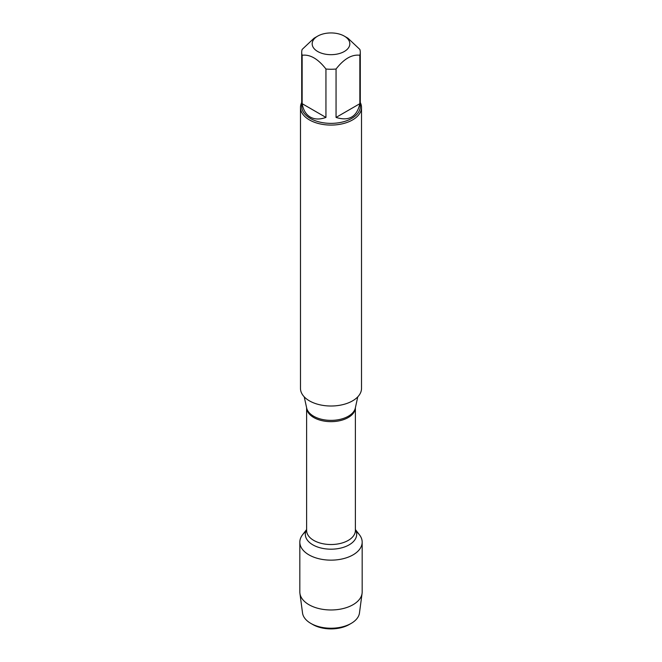 <?xml version="1.0" encoding="UTF-8"?>
<svg xmlns="http://www.w3.org/2000/svg" width="662" height="662" viewBox="0 0 662 662"><rect width="100%" height="100%" fill="white"/><g stroke="black" fill="none" stroke-linecap="round" stroke-linejoin="round"><path stroke-width="0.99" d="M300.482 107.459L300.482 388.395A30.518 17.617 0 0 0 309.419 400.849A30.518 17.617 0 0 0 342.676 404.672A30.518 17.617 0 0 0 361.518 388.395L361.518 107.459A30.518 17.617 180 0 1 342.676 123.736A30.518 17.617 180 0 1 309.419 119.913A30.518 17.617 180 0 1 300.482 107.459A30.518 17.617 180 0 1 301.707 102.519M355.386 529.542L359.458 534.797A31.172 17.998 180 0 1 331 560.143A31.172 17.998 180 0 1 302.542 534.797L306.614 529.542M360.293 102.519A30.518 17.617 180 0 1 361.518 107.459M317.686 51.495A18.834 10.873 0 0 0 344.314 51.495A18.834 10.873 0 0 0 344.314 36.12A18.834 10.873 0 0 0 334.244 33.1A18.834 10.873 0 0 0 317.686 36.12A18.834 10.873 0 0 0 317.686 51.495M336.056 117.422C348.957 121.452 356.892 116.868 359.855 103.677L336.056 117.422L336.056 69.014C343.983 58.819 351.919 54.243 359.855 55.269A29.293 16.914 0 0 0 360.293 52.356A29.293 16.914 0 0 0 359.855 49.435L347.955 38.222L344.314 36.12M359.855 103.677L359.855 55.269M317.686 36.12L314.045 38.222L302.145 49.435A29.293 16.914 0 0 0 301.707 52.356A29.293 16.914 0 0 0 302.145 55.269C310.081 54.243 318.008 58.819 325.944 69.014A29.293 16.914 0 0 0 336.056 69.014M302.145 103.677C303.254 110.024 305.968 114.493 310.288 117.066C314.673 119.516 319.895 119.632 325.944 117.422L302.145 103.677L302.145 55.269M325.944 117.422L325.944 69.014M360.293 52.356L360.293 106.458A29.293 16.914 180 0 1 342.213 122.081A29.293 16.914 180 0 1 310.288 118.415A29.293 16.914 180 0 1 301.707 106.458L301.707 52.356M356.206 531.561A31.172 17.998 180 0 1 362.172 542.145A31.172 17.998 180 0 1 342.933 558.778A31.172 17.998 180 0 1 308.955 554.872A31.172 17.998 180 0 1 299.828 542.145A31.172 17.998 180 0 1 305.794 531.561M362.172 542.145L362.172 591.977A31.172 17.998 180 0 1 362.081 593.359A31.172 17.998 180 0 1 341.815 608.858A31.172 17.998 180 0 1 308.955 604.704A31.172 17.998 180 0 1 299.919 593.359A31.172 17.998 180 0 1 299.828 591.977L299.828 542.145M299.919 593.359L302.534 613.004A28.549 16.484 0 0 0 310.809 623.397A28.549 16.484 0 0 0 351.191 623.397A28.549 16.484 0 0 0 359.466 613.004L362.081 593.359M310.809 623.397L312.812 624.547L310.809 623.397M351.191 623.397L349.188 624.547A25.719 14.854 180 0 1 312.812 624.547M304.239 396.861L306.655 407.974A24.535 14.167 0 0 0 313.656 416.224A24.535 14.167 0 0 0 338.952 419.609A24.535 14.167 0 0 0 355.345 407.974L357.761 396.861M355.386 407.775A24.386 14.084 180 0 1 331 421.653A24.386 14.084 180 0 1 306.614 407.775M306.614 407.767L306.614 530.452A24.386 14.084 0 0 0 331 544.528A24.386 14.084 0 0 0 355.386 530.452L355.386 407.767M355.386 529.741A25.669 14.821 180 0 1 331 549.187A25.669 14.821 180 0 1 306.614 529.741"/></g></svg>
